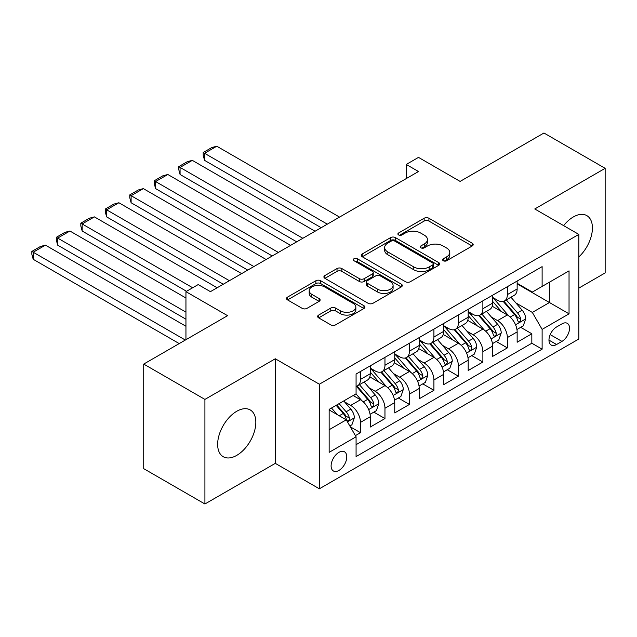 <?xml version="1.0" encoding="UTF-8"?>
<svg xmlns="http://www.w3.org/2000/svg" width="637" height="637" viewBox="0 0 637 637"><rect width="100%" height="100%" fill="white"/><g stroke="black" fill="none" stroke-linecap="round" stroke-linejoin="round"><path stroke-width="0.96" d="M443.288 260.74A2.381 1.37 0 0 0 446.656 260.74L472.184 246.001A3.4 1.959 0 0 0 473.18 244.608A3.4 1.959 0 0 0 472.184 243.223L428.932 218.252A3.4 1.959 0 0 0 424.131 218.252L398.595 232.991A2.381 1.37 0 0 0 397.902 233.962A2.381 1.37 0 0 0 398.595 234.934A2.381 1.37 0 0 0 401.963 234.934L405.267 233.031A10.877 6.274 0 0 1 420.643 233.031L424.25 235.109A10.877 6.274 0 0 1 427.435 239.544A10.877 6.274 0 0 1 424.25 243.987L420.946 245.89A2.381 1.37 0 0 0 420.245 246.861A2.381 1.37 0 0 0 420.946 247.833A2.381 1.37 0 0 0 424.306 247.833L427.61 245.93A10.877 6.274 0 0 1 442.986 245.93L446.593 248.008A10.877 6.274 0 0 1 449.778 252.451A10.877 6.274 0 0 1 446.593 256.886L443.288 258.797A2.381 1.37 0 0 0 442.596 259.769A2.381 1.37 0 0 0 443.288 260.74L443.288 258.797M236.741 455.375A27.001 15.591 120 0 0 254.378 431.583A27.001 15.591 120 0 0 250.237 409.941A27.001 15.591 120 0 0 236.741 411.279A27.001 15.591 120 0 0 219.096 435.079A27.001 15.591 120 0 0 223.237 456.713A27.001 15.591 120 0 0 236.741 455.375M578.834 256.934A27.001 15.591 120 0 0 586.828 215.617A27.001 15.591 120 0 0 573.324 216.954A27.001 15.591 120 0 0 563.618 225.625M338.94 470.432A11.076 6.394 120 0 0 346.178 460.67A11.076 6.394 120 0 0 344.482 451.792A11.076 6.394 120 0 0 338.94 452.342A11.076 6.394 120 0 0 331.702 462.104A11.076 6.394 120 0 0 333.398 470.974A11.076 6.394 120 0 0 338.94 470.432M318.643 315.084A3.4 1.959 0 0 0 317.648 316.47A3.4 1.959 0 0 0 318.643 317.855L330.778 324.862A3.4 1.959 0 0 0 335.588 324.862L363.934 308.491A3.4 1.959 0 0 0 364.929 307.106A3.4 1.959 0 0 0 363.934 305.72L320.69 280.75A3.4 1.959 0 0 0 315.88 280.75L287.526 297.121A3.4 1.959 0 0 0 286.531 298.506A3.4 1.959 0 0 0 287.526 299.892L302.185 308.356A3.4 1.959 0 0 0 306.994 308.356L319.129 301.349A3.4 1.959 0 0 0 320.124 299.963A3.4 1.959 0 0 0 319.129 298.57L311.859 294.374A9.093 5.247 0 0 1 309.192 290.663A9.093 5.247 0 0 1 314.805 285.822A9.093 5.247 0 0 1 324.711 286.953L353.185 303.395A9.093 5.247 0 0 1 355.844 307.106A9.093 5.247 0 0 1 350.239 311.955A9.093 5.247 0 0 1 340.333 310.816L335.588 308.077A3.4 1.959 0 0 0 330.778 308.077L318.643 315.084L318.643 317.855M578.834 288.115L605.15 272.923L605.15 168.335L543.95 133.006L460.113 181.41L418.493 157.387L406.255 164.45L418.493 171.52L210.425 291.65L198.187 284.58L185.948 291.65L185.948 339.696M204.915 399.407L204.915 503.994L275.295 463.362L275.295 358.774L204.915 399.407L143.723 364.077L227.56 315.673L185.948 291.65M275.295 358.774L319.36 384.215L578.834 234.408L578.834 338.995L319.36 488.802L319.36 384.215M605.15 168.335L534.769 208.968L578.834 234.408M405.506 281.721A3.4 1.959 0 0 0 410.308 281.721L438.662 265.35A3.4 1.959 0 0 0 439.657 263.965A3.4 1.959 0 0 0 438.662 262.571L395.418 237.601A3.4 1.959 0 0 0 390.608 237.601L362.254 253.972A3.4 1.959 0 0 0 361.259 255.357A3.4 1.959 0 0 0 362.254 256.751L405.506 281.721M354.92 261.25A2.381 1.37 0 0 1 357.333 261.584L357.333 258.757L401.302 284.15A3.4 1.959 0 0 1 402.297 285.535A3.4 1.959 0 0 1 401.302 286.921L372.948 303.292A3.4 1.959 0 0 1 368.146 303.292L324.894 278.321L324.894 275.542A3.4 1.959 0 0 0 323.899 276.936A3.4 1.959 0 0 0 324.894 278.321M324.894 275.542L337.029 268.543A3.4 1.959 0 0 1 341.83 268.543L359.372 278.664A3.4 1.959 0 0 0 364.181 278.664L372.231 274.021A3.4 1.959 0 0 0 373.226 272.636A3.4 1.959 0 0 0 372.231 271.243L353.965 260.7A2.381 1.37 0 0 1 353.272 259.729A2.381 1.37 0 0 1 354.737 258.463A2.381 1.37 0 0 1 357.333 258.757M204.915 503.994L143.723 468.665L143.723 364.077M355.406 435.628L360.478 432.69L350.326 426.83M344.545 401.867L350.692 405.419A13.847 7.994 60 0 1 360.478 422.379L370.272 416.725L370.272 427.045L384.963 418.565L373.823 412.131M369.022 387.734L375.169 391.285A13.847 7.994 60 0 1 384.963 408.245L394.749 402.592L394.749 412.911L409.44 404.431L398.3 397.998M393.499 373.601L399.646 377.152A13.847 7.994 60 0 1 409.44 394.112L419.234 388.459L419.234 398.778L433.916 390.298L422.777 383.864M417.983 359.467L424.131 363.018A13.847 7.994 60 0 1 433.916 379.978L443.71 374.325L443.71 384.644L458.401 376.164L447.262 369.731M442.46 345.334L448.607 348.885A13.847 7.994 60 0 1 458.401 365.845L468.187 360.192L468.187 370.511L482.878 362.031L471.738 355.597M466.937 331.208L473.084 334.751A13.847 7.994 60 0 1 482.878 351.712L492.672 346.058L492.672 356.378L507.355 347.898L507.355 337.578A13.847 7.994 -120 0 0 497.561 320.618L491.422 317.075M496.215 341.464L507.355 347.898M370.272 416.725A13.847 7.994 -120 0 0 360.478 399.765L353.137 395.521M394.749 402.592A13.847 7.994 -120 0 0 384.963 385.632L369.818 376.889M419.234 388.459A13.847 7.994 -120 0 0 409.44 371.498L394.303 362.756M443.71 374.325A13.847 7.994 -120 0 0 433.916 357.365L418.78 348.622M468.187 360.192A13.847 7.994 -120 0 0 458.401 343.232L443.256 334.489M492.672 346.058A13.847 7.994 -120 0 0 482.878 329.098L467.741 320.363M561.945 323.875L556.563 326.98A10.733 6.195 120 0 0 549.548 336.44A10.733 6.195 120 0 0 551.196 345.039A10.733 6.195 120 0 0 556.563 344.506L561.945 341.392A10.733 6.195 120 0 0 568.952 331.941A10.733 6.195 120 0 0 567.312 323.341A10.733 6.195 120 0 0 561.945 323.875M329.146 429.728L346.281 419.831L356.075 436.791L356.075 456.578L542.119 349.172L542.119 329.385L532.325 312.425L515.898 302.941M356.075 436.791L329.146 452.342L329.146 409.376L356.075 393.825L356.075 374.038L542.119 266.632L542.119 286.419L569.04 270.868L569.04 313.834L542.119 329.385M370.272 368.106L375.169 370.933A13.847 7.994 60 0 0 382.096 371.618L391.882 365.964A13.847 7.994 -120 0 0 394.749 359.626L394.749 351.712M394.749 353.973L399.646 356.8A13.847 7.994 60 0 0 406.573 357.484L416.367 351.831A13.847 7.994 -120 0 0 419.234 345.493L419.234 337.578M419.234 339.839L424.131 342.666A13.847 7.994 60 0 0 431.05 343.351L440.844 337.698A13.847 7.994 -120 0 0 443.71 331.359L443.71 323.445M443.71 325.706L448.607 328.533A13.847 7.994 60 0 0 455.527 329.218L465.321 323.564A13.847 7.994 -120 0 0 468.187 317.226L468.187 309.311M468.187 311.573L473.084 314.399A13.847 7.994 60 0 0 480.011 315.084L489.797 309.431A13.847 7.994 -120 0 0 492.672 303.093L492.672 295.178M356.075 444.706L531.831 343.232L531.831 333.764L517.148 342.244L517.148 331.925A13.847 7.994 -120 0 0 507.355 314.965L492.218 306.23M492.672 297.439L497.561 300.266A13.847 7.994 -120 0 0 504.488 300.951A13.847 7.994 -120 0 0 507.355 294.613L507.355 286.698M504.488 300.951L514.282 295.297A13.847 7.994 -120 0 0 517.148 288.959L517.148 281.044M360.478 371.498L360.478 379.413A13.847 7.994 60 0 1 357.612 385.751A13.847 7.994 60 0 1 356.075 386.309M357.612 385.751L367.406 380.098A13.847 7.994 -120 0 0 370.272 373.76L370.272 365.845M384.963 357.365L384.963 365.28A13.847 7.994 60 0 1 382.096 371.618M409.44 343.232L409.44 351.146A13.847 7.994 60 0 1 406.573 357.484M433.916 329.098L433.916 337.013A13.847 7.994 60 0 1 431.05 343.351M458.401 314.965L458.401 322.879A13.847 7.994 60 0 1 455.527 329.218M482.878 300.831L482.878 308.746A13.847 7.994 60 0 1 480.011 315.084M482.878 351.712L482.878 362.031M458.401 365.845L458.401 376.164M433.916 379.978L433.916 390.298M409.44 394.112L409.44 404.431M384.963 408.245L384.963 418.565M360.478 422.379L360.478 432.69M346.281 419.831L329.146 409.941M532.325 312.425L549.46 302.527L549.46 282.175L569.04 270.868M517.148 283.871L569.04 313.834M517.148 283.306L532.325 292.072L542.119 286.419M275.295 463.362L319.36 488.802M406.255 164.45L406.255 178.583M520.7 327.33L531.831 333.764M531.831 343.232L542.119 349.172M444.244 261.074L446.593 259.713A10.877 6.274 0 0 0 449.778 255.278L449.778 252.451M427.435 239.544L427.435 242.371A10.877 6.274 0 0 1 424.25 246.814L421.893 248.175M472.136 246.025L428.932 221.079A3.4 1.959 0 0 0 424.131 221.079L399.55 235.268M438.622 265.374L395.418 240.428A3.4 1.959 0 0 0 390.608 240.428L362.302 256.775M432.658 264.936A2.381 1.37 0 0 0 433.351 263.965A2.381 1.37 0 0 0 432.658 262.993L394.693 241.073A2.381 1.37 0 0 0 391.333 241.073L387.845 243.087A10.877 6.274 0 0 0 384.66 247.522A10.877 6.274 0 0 0 387.845 251.965L413.795 266.943A10.877 6.274 0 0 0 429.171 266.943L432.658 264.936L432.658 267.763A2.381 1.37 0 0 0 433.351 266.792L433.351 263.965M384.66 247.522L384.66 250.349A10.877 6.274 0 0 0 387.845 254.792L387.845 251.965M432.658 267.763L429.171 269.769A10.877 6.274 0 0 1 413.795 269.769L387.845 254.792M324.934 278.345L337.029 271.37L337.029 268.543M373.226 272.636L373.226 275.463A3.4 1.959 0 0 1 372.231 276.848L364.181 281.49A3.4 1.959 0 0 1 359.372 281.49L341.83 271.37A3.4 1.959 0 0 0 337.029 271.37M357.333 261.584L401.254 286.945M377.574 289.174A9.093 5.247 0 0 0 387.479 290.313A9.093 5.247 0 0 0 393.093 285.464A9.093 5.247 0 0 0 390.425 281.753L380.4 275.964A3.4 1.959 0 0 0 375.591 275.964L367.541 280.606A3.4 1.959 0 0 0 366.546 282A3.4 1.959 0 0 0 367.541 283.385L377.574 289.174L377.574 292.001A9.093 5.247 0 0 0 387.479 293.139A9.093 5.247 0 0 0 393.093 288.29L393.093 285.464M366.546 282L366.546 284.827A3.4 1.959 0 0 0 367.541 286.212L367.541 283.385M377.574 292.001L367.541 286.212M355.844 307.106L355.844 309.932A9.093 5.247 0 0 1 350.239 314.782A9.093 5.247 0 0 1 340.333 313.643L335.588 310.904A3.4 1.959 0 0 0 330.778 310.904L318.691 317.879M309.192 290.663L309.192 293.49A9.093 5.247 0 0 0 311.859 297.2L311.859 294.374M319.081 301.373L311.859 297.2M363.894 308.515L320.69 283.576A3.4 1.959 0 0 0 315.88 283.576L287.574 299.916M516.941 329.504L523.264 325.849L525.716 318.779A9.173 5.295 -120 0 0 522.141 310.171L510.954 297.216M327.314 224.16L204.549 153.286L216.787 146.223L339.553 217.098M508.716 315.864L495.451 300.505A26.483 15.288 -120 0 0 492.672 297.59M204.549 160.357L203.203 155.34L203.203 152.514L204.549 153.286L204.549 160.357L321.191 227.696M501.438 311.549L494.025 302.965A21.984 12.692 -120 0 0 492.672 301.484M503.238 301.452L514.553 314.551A9.173 5.295 60 0 1 517.825 320.873L518.494 321.956L519.728 321.781L520.564 320.777L520.763 319.177A9.173 5.295 -120 0 0 517.491 312.855L506.304 299.908M503.907 301.237L516.066 315.315A4.674 2.699 60 0 1 517.236 317.138L520.763 319.177M203.203 152.514L211.771 147.561L216.787 146.223M492.465 343.638L498.787 339.983L501.231 332.912A9.173 5.295 -120 0 0 497.664 324.305L486.477 311.35M302.83 238.294L180.072 167.42L192.31 160.357L315.068 231.231M484.239 329.998L470.974 314.638A26.483 15.288 -120 0 0 468.187 311.724M180.072 174.49L178.726 169.466L178.726 166.639L180.072 167.42L180.072 174.49L296.715 241.829M476.962 325.682L469.541 317.099A21.984 12.692 -120 0 0 468.187 315.618M478.761 315.586L490.076 328.684A9.173 5.295 60 0 1 493.349 335.006L494.009 336.089L495.252 335.914L496.08 334.911L496.279 333.31A9.173 5.295 -120 0 0 493.014 326.988L481.827 314.041M479.43 315.371L491.581 329.448A4.674 2.699 60 0 1 492.759 331.272L496.279 333.31M178.726 166.639L187.294 161.694L192.31 160.357M467.98 357.771L474.31 354.116L476.755 347.046A9.173 5.295 -120 0 0 473.187 338.438L462 325.483M278.353 252.427L155.595 181.553L167.834 174.49L290.591 245.364M459.755 344.131L446.497 328.772A26.483 15.288 -120 0 0 443.71 325.857M155.595 188.616L154.242 183.599L154.242 180.773L155.595 181.553L155.595 188.616L272.23 255.963M452.485 339.816L445.064 331.232A21.984 12.692 -120 0 0 443.71 329.751M454.285 329.719L465.591 342.817A9.173 5.295 60 0 1 468.864 349.132L469.533 350.223L470.775 350.047L471.603 349.036L471.802 347.436A9.173 5.295 -120 0 0 468.529 341.121L457.35 328.166M454.945 329.504L467.104 343.574A4.674 2.699 60 0 1 468.283 345.405L471.802 347.436M154.242 180.773L162.809 175.828L167.834 174.49M443.503 371.897L449.833 368.25L452.278 361.179A9.173 5.295 -120 0 0 448.703 352.564L437.523 339.617M253.876 266.561L131.111 195.686L143.349 188.616L266.115 259.498M435.278 358.257L422.012 342.905A26.483 15.288 -120 0 0 419.234 339.991M131.111 202.749L129.765 197.733L129.765 194.906L131.111 195.686L131.111 202.749L247.753 270.096M428.008 353.949L420.587 345.358A21.984 12.692 -120 0 0 419.234 343.884M429.8 343.853L441.115 356.951A9.173 5.295 60 0 1 444.387 363.265L445.056 364.356L446.29 364.181L447.126 363.17L447.325 361.569A9.173 5.295 -120 0 0 444.053 355.255L432.865 342.3M430.469 343.638L442.627 357.707A4.674 2.699 60 0 1 443.806 359.539L447.325 361.569M129.765 194.906L138.333 189.961L143.349 188.616M419.027 386.03L425.349 382.383L427.801 375.312A9.173 5.295 -120 0 0 424.226 366.697L413.039 353.75M229.392 280.694L106.634 209.82L118.872 202.749L241.638 273.631M410.801 372.39L397.536 357.038A26.483 15.288 -120 0 0 394.749 354.124M106.634 216.883L105.288 211.866L105.288 209.04L106.634 209.82L106.634 216.883L223.276 284.229M403.524 368.082L396.11 359.491A21.984 12.692 -120 0 0 394.749 358.018M405.323 357.986L416.638 371.084A9.173 5.295 60 0 1 419.91 377.399L420.579 378.489L421.813 378.314L422.849 375.703A9.173 5.295 -120 0 0 419.576 369.388L408.389 356.433M405.992 357.771L418.143 371.841A4.674 2.699 60 0 1 419.321 373.672L422.849 375.703M105.288 209.04L113.856 204.095L118.872 202.749M394.55 400.163L400.872 396.517L403.317 389.446A9.173 5.295 -120 0 0 399.749 380.83L388.562 367.883M192.677 287.765L82.157 223.953L94.395 216.883L217.153 287.765M386.325 386.524L373.059 371.172A26.483 15.288 -120 0 0 370.272 368.258M82.157 231.016L80.811 226L80.811 223.173L82.157 223.953L82.157 231.016L186.553 291.292M379.047 382.216L371.626 373.624A21.984 12.692 -120 0 0 370.272 372.151M380.846 372.119L392.161 385.218A9.173 5.295 60 0 1 395.426 391.532L396.095 392.623L397.337 392.448L398.165 391.437L398.364 389.836A9.173 5.295 -120 0 0 395.099 383.522L383.912 370.567M381.507 371.904L393.666 385.974A4.674 2.699 60 0 1 394.844 387.806L398.364 389.836M80.811 223.173L89.379 218.228L94.395 216.883M370.065 414.297L376.395 410.65L378.84 403.579A9.173 5.295 -120 0 0 375.265 394.964L364.085 382.017M185.948 312.138L57.672 238.087L69.919 231.016L185.948 298.005M361.84 400.657L355.987 393.881M57.672 245.149L56.327 240.133L56.327 237.306L57.672 238.087L57.672 245.149L185.948 319.209M354.57 396.349L353.615 395.251M356.37 386.253L367.676 399.343A9.173 5.295 60 0 1 370.949 405.665L371.618 406.756L372.86 406.581L373.688 405.57L373.887 403.969A9.173 5.295 -120 0 0 370.615 397.647L359.435 384.7M357.031 386.038L369.189 400.108A4.674 2.699 60 0 1 370.368 401.939L373.887 403.969M56.327 237.306L64.894 232.362L69.919 231.016M349.832 425.978L351.911 424.783L354.363 417.713A9.173 5.295 -120 0 0 350.788 409.097L343.749 400.944M185.335 340.054L33.196 252.22L45.434 245.149L185.948 326.271M337.172 414.576L331.511 408.014M33.196 259.283L31.85 254.267L31.85 251.44L33.196 252.22L33.196 259.283L179.212 343.582M330.085 410.483L329.146 409.392M336.161 405.323L343.2 413.477A9.173 5.295 60 0 1 346.472 419.799L347.141 420.89L348.375 420.715L349.211 419.703L349.41 418.103A9.173 5.295 -120 0 0 346.138 411.781L339.099 403.627M336.726 404.997L344.705 414.241A4.674 2.699 60 0 1 345.883 416.072L349.41 418.103M31.85 251.44L40.418 246.495L45.434 245.149M350.692 405.419L360.478 399.765M375.169 391.285L384.963 385.632M399.646 377.152L409.44 371.498M424.131 363.018L433.916 357.365M448.607 348.885L458.401 343.232M473.084 334.751L482.878 329.098M497.561 320.618L507.355 314.965M507.355 294.613L517.148 288.959M360.478 379.413L370.272 373.76M384.963 365.28L394.749 359.626M409.44 351.146L419.234 345.493M433.916 337.013L443.71 331.359M458.401 322.879L468.187 317.226M482.878 308.746L492.672 303.093M507.355 337.578L517.148 331.925M550.209 334.616L561.945 341.392M548.967 340.126L556.563 344.506M446.593 259.713L446.593 256.886M420.946 247.833L420.946 245.89M424.25 246.814L424.25 243.987M398.595 234.934L398.595 232.991M424.131 221.079L424.131 218.252M428.932 221.079L428.932 218.252M472.184 246.001L472.184 243.223M362.254 256.751L362.254 253.972M390.608 240.428L390.608 237.601M395.418 240.428L395.418 237.601M438.662 265.35L438.662 262.571M413.795 269.769L413.795 266.943M429.171 269.769L429.171 266.943M341.83 271.37L341.83 268.543M359.372 281.49L359.372 278.664M364.181 281.49L364.181 278.664M372.231 276.848L372.231 274.021M401.302 286.921L401.302 284.15M330.778 310.904L330.778 308.077M335.588 310.904L335.588 308.077M340.333 313.643L340.333 310.816M319.129 301.349L319.129 298.57M287.526 299.892L287.526 297.121M315.88 283.576L315.88 280.75M320.69 283.576L320.69 280.75M363.934 308.491L363.934 305.72M515.54 324.798L525.652 318.962M495.451 300.505L496.717 299.78M517.491 312.855L522.141 310.171M510.181 317.075L514.553 314.551M491.063 338.932L501.176 333.095M470.974 314.638L472.232 313.914M493.014 326.988L497.664 324.305M485.697 331.208L490.076 328.684M466.587 353.065L476.699 347.229M446.497 328.772L447.755 328.039M468.529 341.121L473.187 338.438M461.22 345.342L465.591 342.817M442.102 367.199L452.214 361.362M422.012 342.905L423.279 342.173M444.053 355.255L448.703 352.564M436.743 359.475L441.115 356.951M417.625 381.332L427.738 375.488M397.536 357.038L398.794 356.306M419.576 369.388L424.226 366.697M412.258 373.608L416.638 371.084M393.148 395.466L403.261 389.621M373.059 371.172L374.317 370.439M395.099 383.522L399.749 380.83M387.782 387.742L392.161 385.218M368.672 409.591L378.776 403.754M370.615 397.647L375.265 394.964M363.305 401.875L367.676 399.343M347.444 421.845L354.299 417.888M346.138 411.781L350.788 409.097M339.242 415.77L343.2 413.477"/></g></svg>
